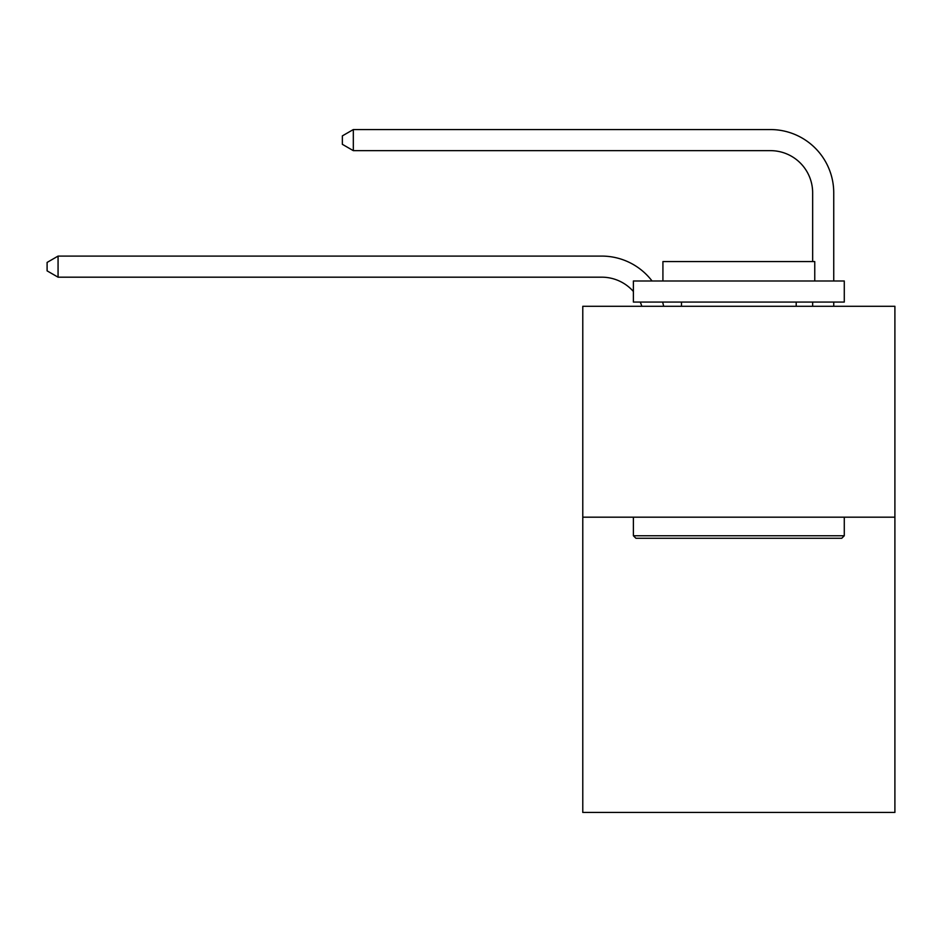 <?xml version="1.0" encoding="UTF-8"?>
<svg xmlns="http://www.w3.org/2000/svg" width="942" height="942" viewBox="0 0 942 942"><rect width="100%" height="100%" fill="white"/><g stroke="black" fill="none" stroke-linecap="round" stroke-linejoin="round"><path stroke-width="1.41" d="M894.9 517.182L894.9 812.44L582.78 812.44L582.78 306.291L894.9 306.291L894.9 517.182L582.78 517.182M641.855 306.291A42.178 42.178 -37.4 0 0 640.23 302.076A42.178 42.178 -33 0 1 641.855 306.291M601.75 277.183A42.178 42.178 -33 0 1 633.389 291.467A42.178 42.178 -37.4 0 0 601.75 277.183L58.063 277.183L47.1 270.86L47.1 262.429L58.063 256.094L601.75 256.094A63.267 63.267 147 0 1 652.052 280.987M812.652 261.582L812.652 192.827A42.178 42.178 19.7 0 0 770.474 150.649L353.321 150.649L342.358 144.326L342.358 135.883L353.321 129.56L770.474 129.56A63.267 63.267 36.4 0 1 833.741 192.827L833.741 280.987M635.921 538.271L633.389 535.751L844.279 535.751L841.759 538.271L635.921 538.271M844.279 280.987L844.279 302.076L633.389 302.076L633.389 280.987L844.279 280.987M662.921 280.987L662.921 261.582L814.759 261.582L814.759 280.987M844.279 517.182L844.279 535.751M633.389 517.182L633.389 535.751M796.202 302.076L796.202 306.291M681.478 302.076L681.478 306.291M58.063 277.183L58.063 256.094L601.75 256.094M812.652 192.827A42.178 42.178 -143.6 0 0 770.474 150.649A42.178 42.178 -143.6 0 1 812.652 192.827A42.178 42.178 -143.6 0 0 770.474 150.649A42.178 42.178 -143.6 0 1 812.652 192.827A42.178 42.178 -143.6 0 0 770.474 150.649A42.178 42.178 -143.6 0 1 812.652 192.827A42.178 42.178 -143.6 0 0 770.474 150.649A42.178 42.178 -143.6 0 1 812.652 192.827A42.178 42.178 -143.6 0 0 770.474 150.649A42.178 42.178 -143.6 0 1 812.652 192.827A42.178 42.178 -143.6 0 0 770.474 150.649A42.178 42.178 -143.6 0 1 812.652 192.827A42.178 42.178 -143.6 0 0 770.474 150.649A42.178 42.178 -143.6 0 1 812.652 192.827A42.178 42.178 -143.6 0 0 770.474 150.649A42.178 42.178 -143.6 0 1 812.652 192.827A42.178 42.178 -143.6 0 0 770.474 150.649A42.178 42.178 -143.6 0 1 812.652 192.827A42.178 42.178 -143.6 0 0 770.474 150.649A42.178 42.178 -143.6 0 1 812.652 192.827A42.178 42.178 -143.6 0 0 770.474 150.649A42.178 42.178 -143.6 0 1 812.652 192.827A42.178 42.178 -143.6 0 0 770.474 150.649A42.178 42.178 -143.6 0 1 812.652 192.827A42.178 42.178 -143.6 0 0 770.474 150.649A42.178 42.178 -143.6 0 1 812.652 192.827A42.178 42.178 -143.6 0 0 770.474 150.649A42.178 42.178 -143.6 0 1 812.652 192.827A42.178 42.178 -143.6 0 0 770.474 150.649A42.178 42.178 -143.6 0 1 812.652 192.827A42.178 42.178 -143.6 0 0 770.474 150.649A42.178 42.178 -143.6 0 1 812.652 192.827A42.178 42.178 -143.6 0 0 770.474 150.649A42.178 42.178 -143.6 0 1 812.652 192.827M662.615 302.076A63.267 63.267 147 0 1 663.663 306.291M833.741 302.076L833.741 306.291M812.652 306.291L812.652 302.076M353.321 129.56L353.321 150.649"/></g></svg>
